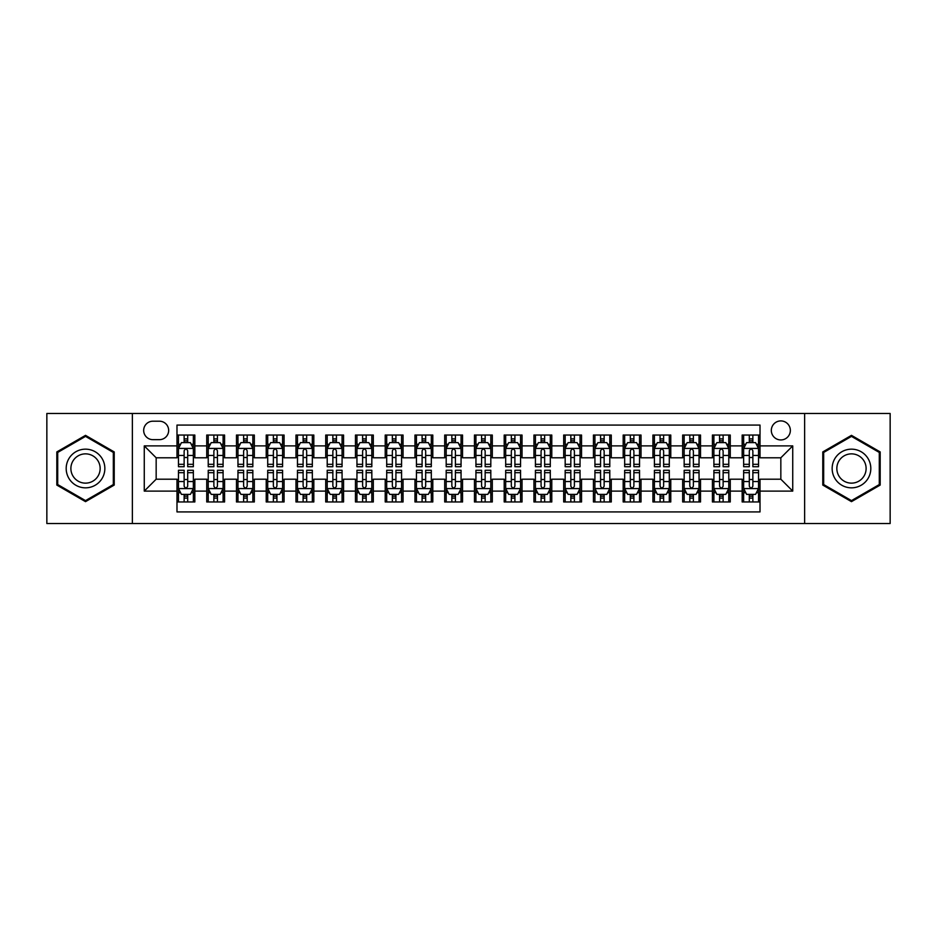 <?xml version="1.0" encoding="UTF-8"?>
<svg xmlns="http://www.w3.org/2000/svg" width="937" height="937" viewBox="0 0 937 937"><rect width="100%" height="100%" fill="white"/><g stroke="black" fill="none" stroke-linecap="round" stroke-linejoin="round"><path stroke-width="1.41" d="M780.837 420.912A9.522 9.522 0 0 0 771.315 430.423A9.522 9.522 0 0 0 780.837 439.945A9.522 9.522 0 0 0 790.348 430.423A9.522 9.522 0 0 0 780.837 420.912M804.625 523.525L890.15 523.525L890.15 413.475L804.625 413.475L804.625 523.525L132.375 523.525L132.375 413.475L46.85 413.475L46.85 523.525L132.375 523.525M760.012 435.037L742.163 435.037L742.163 445.895L730.263 445.895L730.263 457.795L742.163 457.795L742.163 445.895M730.263 445.895L730.263 435.037L712.413 435.037L712.413 445.895L700.525 445.895L700.525 457.795L712.413 457.795L712.413 445.895M700.525 445.895L700.525 435.037L682.675 435.037L682.675 445.895L670.775 445.895L670.775 457.795L682.675 457.795L682.675 445.895M670.775 445.895L670.775 435.037L652.925 435.037L652.925 445.895L641.025 445.895L641.025 457.795L652.925 457.795L652.925 445.895M641.025 445.895L641.025 435.037L623.175 435.037L623.175 445.895L611.275 445.895L611.275 457.795L623.175 457.795L623.175 445.895M611.275 445.895L611.275 435.037L593.437 435.037L593.437 445.895L581.537 445.895L581.537 457.795L593.437 457.795L593.437 445.895M581.537 445.895L581.537 435.037L563.687 435.037L563.687 445.895L551.788 445.895L551.788 457.795L563.687 457.795L563.687 445.895M551.788 445.895L551.788 435.037L533.938 435.037L533.938 445.895L522.038 445.895L522.038 457.795L533.938 457.795L533.938 445.895M522.038 445.895L522.038 435.037L504.2 435.037L504.2 445.895L492.3 445.895L492.3 457.795L504.2 457.795L504.2 445.895M492.3 445.895L492.3 435.037L474.45 435.037L474.45 445.895L462.55 445.895L462.55 457.795L474.45 457.795L474.45 445.895M462.55 445.895L462.55 435.037L444.7 435.037L444.7 445.895L432.8 445.895L432.8 457.795L444.7 457.795L444.7 445.895M432.8 445.895L432.8 435.037L414.962 435.037L414.962 445.895L403.062 445.895L403.062 457.795L414.962 457.795L414.962 445.895M403.062 445.895L403.062 435.037L385.212 435.037L385.212 445.895L373.313 445.895L373.313 457.795L385.212 457.795L385.212 445.895M373.313 445.895L373.313 435.037L355.463 435.037L355.463 445.895L343.563 445.895L343.563 457.795L355.463 457.795L355.463 445.895M343.563 445.895L343.563 435.037L325.725 435.037L325.725 445.895L313.825 445.895L313.825 457.795L325.725 457.795L325.725 445.895M313.825 445.895L313.825 435.037L295.975 435.037L295.975 445.895L284.075 445.895L284.075 457.795L295.975 457.795L295.975 445.895M284.075 445.895L284.075 435.037L266.225 435.037L266.225 445.895L254.325 445.895L254.325 457.795L266.225 457.795L266.225 445.895M254.325 445.895L254.325 435.037L236.475 435.037L236.475 445.895L224.587 445.895L224.587 457.795L236.475 457.795L236.475 445.895M224.587 445.895L224.587 435.037L206.737 435.037L206.737 457.795L194.837 457.795L194.837 435.037L176.988 435.037M176.988 501.963L194.837 501.963L194.837 479.205L206.737 479.205L206.737 501.963L224.587 501.963L224.587 479.205L236.475 479.205L236.475 491.105L224.587 491.105M236.475 491.105L236.475 501.963L254.325 501.963L254.325 479.205L266.225 479.205L266.225 491.105L254.325 491.105M266.225 491.105L266.225 501.963L284.075 501.963L284.075 479.205L295.975 479.205L295.975 491.105L284.075 491.105M295.975 491.105L295.975 501.963L313.825 501.963L313.825 479.205L325.725 479.205L325.725 491.105L313.825 491.105M325.725 491.105L325.725 501.963L343.563 501.963L343.563 479.205L355.463 479.205L355.463 491.105L343.563 491.105M355.463 491.105L355.463 501.963L373.313 501.963L373.313 479.205L385.212 479.205L385.212 491.105L373.313 491.105M385.212 491.105L385.212 501.963L403.062 501.963L403.062 479.205L414.962 479.205L414.962 491.105L403.062 491.105M414.962 491.105L414.962 501.963L432.8 501.963L432.8 479.205L444.7 479.205L444.7 491.105L432.8 491.105M444.7 491.105L444.7 501.963L462.55 501.963L462.55 479.205L474.45 479.205L474.45 491.105L462.55 491.105M474.45 491.105L474.45 501.963L492.3 501.963L492.3 479.205L504.2 479.205L504.2 491.105L492.3 491.105M504.2 491.105L504.2 501.963L522.038 501.963L522.038 479.205L533.938 479.205L533.938 491.105L522.038 491.105M533.938 491.105L533.938 501.963L551.788 501.963L551.788 479.205L563.687 479.205L563.687 491.105L551.788 491.105M563.687 491.105L563.687 501.963L581.537 501.963L581.537 479.205L593.437 479.205L593.437 491.105L581.537 491.105M593.437 491.105L593.437 501.963L611.275 501.963L611.275 479.205L623.175 479.205L623.175 491.105L611.275 491.105M623.175 491.105L623.175 501.963L641.025 501.963L641.025 479.205L652.925 479.205L652.925 491.105L641.025 491.105M652.925 491.105L652.925 501.963L670.775 501.963L670.775 479.205L682.675 479.205L682.675 491.105L670.775 491.105M682.675 491.105L682.675 501.963L700.525 501.963L700.525 479.205L712.413 479.205L712.413 491.105L700.525 491.105M712.413 491.105L712.413 501.963L730.263 501.963L730.263 479.205L742.163 479.205L742.163 491.105L730.263 491.105M152.895 439.652L159.442 439.652A9.218 9.218 0 0 0 168.66 430.423A9.218 9.218 0 0 0 159.442 421.205L152.895 421.205A9.218 9.218 0 0 0 143.677 430.423A9.218 9.218 0 0 0 152.895 439.652M804.625 413.475L132.375 413.475M760.012 445.895L760.012 425.07L176.988 425.07L176.988 457.795L156.163 457.795L156.163 479.205L176.988 479.205L176.988 511.93L760.012 511.93L760.012 479.205L780.837 479.205L780.837 457.795L760.012 457.795L760.012 445.895L792.737 445.895L792.737 491.105L760.012 491.105M176.988 491.105L144.263 491.105L144.263 445.895L176.988 445.895M742.163 491.105L742.163 501.963L760.012 501.963M176.988 442.475L178.475 442.475M184.132 442.475L187.693 442.475M193.35 442.475L194.837 442.475M176.988 457.49L178.475 457.49M184.132 457.49L187.693 457.49M193.35 457.49L194.837 457.49M176.988 479.51L178.475 479.51M184.132 479.51L187.693 479.51M193.35 479.51L194.837 479.51M176.988 494.525L178.475 494.525M184.132 494.525L187.693 494.525M193.35 494.525L194.837 494.525M206.737 457.49L208.225 457.49M213.87 457.49L217.443 457.49M223.1 457.49L224.587 457.49M206.737 442.475L208.225 442.475M213.87 442.475L217.443 442.475M223.1 442.475L224.587 442.475M206.737 479.51L208.225 479.51M213.87 479.51L217.443 479.51M223.1 479.51L224.587 479.51M206.737 494.525L208.225 494.525M213.87 494.525L217.443 494.525M223.1 494.525L224.587 494.525M236.475 479.51L237.963 479.51M243.62 479.51L247.192 479.51M252.838 479.51L254.325 479.51M236.475 494.525L237.963 494.525M243.62 494.525L247.192 494.525M252.838 494.525L254.325 494.525M236.475 442.475L237.963 442.475M243.62 442.475L247.192 442.475M252.838 442.475L254.325 442.475M236.475 457.49L237.963 457.49M243.62 457.49L247.192 457.49M252.838 457.49L254.325 457.49M266.225 479.51L267.713 479.51M273.37 479.51L276.93 479.51M282.587 479.51L284.075 479.51M266.225 494.525L267.713 494.525M273.37 494.525L276.93 494.525M282.587 494.525L284.075 494.525M266.225 442.475L267.713 442.475M273.37 442.475L276.93 442.475M282.587 442.475L284.075 442.475M266.225 457.49L267.713 457.49M273.37 457.49L276.93 457.49M282.587 457.49L284.075 457.49M295.975 479.51L297.462 479.51M303.108 479.51L306.68 479.51M312.337 479.51L313.825 479.51M295.975 494.525L297.462 494.525M303.108 494.525L306.68 494.525M312.337 494.525L313.825 494.525M295.975 442.475L297.462 442.475M303.108 442.475L306.68 442.475M312.337 442.475L313.825 442.475M295.975 457.49L297.462 457.49M303.108 457.49L306.68 457.49M312.337 457.49L313.825 457.49M325.725 479.51L327.212 479.51M332.858 479.51L336.43 479.51M342.075 479.51L343.563 479.51M325.725 494.525L327.212 494.525M332.858 494.525L336.43 494.525M342.075 494.525L343.563 494.525M325.725 442.475L327.212 442.475M332.858 442.475L336.43 442.475M342.075 442.475L343.563 442.475M325.725 457.49L327.212 457.49M332.858 457.49L336.43 457.49M342.075 457.49L343.563 457.49M355.463 479.51L356.95 479.51M362.607 479.51L366.168 479.51M371.825 479.51L373.313 479.51M355.463 494.525L356.95 494.525M362.607 494.525L366.168 494.525M371.825 494.525L373.313 494.525M355.463 442.475L356.95 442.475M362.607 442.475L366.168 442.475M371.825 442.475L373.313 442.475M355.463 457.49L356.95 457.49M362.607 457.49L366.168 457.49M371.825 457.49L373.313 457.49M385.212 479.51L386.7 479.51M392.345 479.51L395.918 479.51M401.575 479.51L403.062 479.51M385.212 494.525L386.7 494.525M392.345 494.525L395.918 494.525M401.575 494.525L403.062 494.525M385.212 442.475L386.7 442.475M392.345 442.475L395.918 442.475M401.575 442.475L403.062 442.475M385.212 457.49L386.7 457.49M392.345 457.49L395.918 457.49M401.575 457.49L403.062 457.49M414.962 479.51L416.45 479.51M422.095 479.51L425.667 479.51M431.313 479.51L432.8 479.51M414.962 494.525L416.45 494.525M422.095 494.525L425.667 494.525M431.313 494.525L432.8 494.525M414.962 442.475L416.45 442.475M422.095 442.475L425.667 442.475M431.313 442.475L432.8 442.475M414.962 457.49L416.45 457.49M422.095 457.49L425.667 457.49M431.313 457.49L432.8 457.49M444.7 479.51L446.188 479.51M451.845 479.51L455.417 479.51M461.063 479.51L462.55 479.51M444.7 494.525L446.188 494.525M451.845 494.525L455.417 494.525M461.063 494.525L462.55 494.525M444.7 442.475L446.188 442.475M451.845 442.475L455.417 442.475M461.063 442.475L462.55 442.475M444.7 457.49L446.188 457.49M451.845 457.49L455.417 457.49M461.063 457.49L462.55 457.49M474.45 479.51L475.937 479.51M481.583 479.51L485.155 479.51M490.812 479.51L492.3 479.51M474.45 494.525L475.937 494.525M481.583 494.525L485.155 494.525M490.812 494.525L492.3 494.525M474.45 442.475L475.937 442.475M481.583 442.475L485.155 442.475M490.812 442.475L492.3 442.475M474.45 457.49L475.937 457.49M481.583 457.49L485.155 457.49M490.812 457.49L492.3 457.49M504.2 479.51L505.687 479.51M511.333 479.51L514.905 479.51M520.55 479.51L522.038 479.51M504.2 494.525L505.687 494.525M511.333 494.525L514.905 494.525M520.55 494.525L522.038 494.525M504.2 442.475L505.687 442.475M511.333 442.475L514.905 442.475M520.55 442.475L522.038 442.475M504.2 457.49L505.687 457.49M511.333 457.49L514.905 457.49M520.55 457.49L522.038 457.49M533.938 479.51L535.425 479.51M541.082 479.51L544.655 479.51M550.3 479.51L551.788 479.51M533.938 494.525L535.425 494.525M541.082 494.525L544.655 494.525M550.3 494.525L551.788 494.525M533.938 442.475L535.425 442.475M541.082 442.475L544.655 442.475M550.3 442.475L551.788 442.475M533.938 457.49L535.425 457.49M541.082 457.49L544.655 457.49M550.3 457.49L551.788 457.49M563.687 479.51L565.175 479.51M570.832 479.51L574.393 479.51M580.05 479.51L581.537 479.51M563.687 494.525L565.175 494.525M570.832 494.525L574.393 494.525M580.05 494.525L581.537 494.525M563.687 442.475L565.175 442.475M570.832 442.475L574.393 442.475M580.05 442.475L581.537 442.475M563.687 457.49L565.175 457.49M570.832 457.49L574.393 457.49M580.05 457.49L581.537 457.49M593.437 479.51L594.925 479.51M600.57 479.51L604.142 479.51M609.788 479.51L611.275 479.51M593.437 494.525L594.925 494.525M600.57 494.525L604.142 494.525M609.788 494.525L611.275 494.525M593.437 442.475L594.925 442.475M600.57 442.475L604.142 442.475M609.788 442.475L611.275 442.475M593.437 457.49L594.925 457.49M600.57 457.49L604.142 457.49M609.788 457.49L611.275 457.49M623.175 479.51L624.663 479.51M630.32 479.51L633.892 479.51M639.538 479.51L641.025 479.51M623.175 494.525L624.663 494.525M630.32 494.525L633.892 494.525M639.538 494.525L641.025 494.525M623.175 442.475L624.663 442.475M630.32 442.475L633.892 442.475M639.538 442.475L641.025 442.475M623.175 457.49L624.663 457.49M630.32 457.49L633.892 457.49M639.538 457.49L641.025 457.49M652.925 479.51L654.413 479.51M660.07 479.51L663.63 479.51M669.287 479.51L670.775 479.51M652.925 494.525L654.413 494.525M660.07 494.525L663.63 494.525M669.287 494.525L670.775 494.525M652.925 442.475L654.413 442.475M660.07 442.475L663.63 442.475M669.287 442.475L670.775 442.475M652.925 457.49L654.413 457.49M660.07 457.49L663.63 457.49M669.287 457.49L670.775 457.49M682.675 479.51L684.162 479.51M689.808 479.51L693.38 479.51M699.037 479.51L700.525 479.51M682.675 494.525L684.162 494.525M689.808 494.525L693.38 494.525M699.037 494.525L700.525 494.525M682.675 442.475L684.162 442.475M689.808 442.475L693.38 442.475M699.037 442.475L700.525 442.475M682.675 457.49L684.162 457.49M689.808 457.49L693.38 457.49M699.037 457.49L700.525 457.49M712.413 479.51L713.9 479.51M719.557 479.51L723.13 479.51M728.775 479.51L730.263 479.51M712.413 494.525L713.9 494.525M719.557 494.525L723.13 494.525M728.775 494.525L730.263 494.525M712.413 442.475L713.9 442.475M719.557 442.475L723.13 442.475M728.775 442.475L730.263 442.475M712.413 457.49L713.9 457.49M719.557 457.49L723.13 457.49M728.775 457.49L730.263 457.49M742.163 479.51L743.65 479.51M749.307 479.51L752.868 479.51M758.525 479.51L760.012 479.51M742.163 494.525L743.65 494.525M749.307 494.525L752.868 494.525M758.525 494.525L760.012 494.525M742.163 442.475L743.65 442.475M749.307 442.475L752.868 442.475M758.525 442.475L760.012 442.475M742.163 457.49L743.65 457.49M749.307 457.49L752.868 457.49M758.525 457.49L760.012 457.49M156.163 457.795L144.263 445.895M156.163 479.205L144.263 491.105M792.737 445.895L780.837 457.795M792.737 491.105L780.837 479.205M85.525 501.646L114.22 485.073L114.22 451.927L85.525 435.354L56.817 451.927L56.817 485.073L85.525 501.646M880.183 451.927L851.475 435.354L822.78 451.927L822.78 485.073L851.475 501.646L880.183 485.073L880.183 451.927M187.693 438.903L184.132 438.903M193.35 464.295L187.693 464.295L187.693 466.72L193.35 466.72L193.35 448.565L190.375 442.615L181.45 442.615L178.475 448.565L178.475 466.72L184.132 466.72L184.132 464.295L178.475 464.295M178.475 448.565L178.475 435.037M193.35 448.565L193.35 435.037M184.132 442.615L184.132 435.037M187.693 435.037L187.693 442.615M187.693 464.295L187.693 450.802C186.51 448.507 185.315 448.507 184.132 450.802L184.132 464.295M184.132 498.097L187.693 498.097M178.475 472.705L184.132 472.705L184.132 470.28L178.475 470.28L178.475 488.435L181.45 494.385L190.375 494.385L193.35 488.435L193.35 470.28L187.693 470.28L187.693 472.705L193.35 472.705M193.35 488.435L193.35 501.963M178.475 488.435L178.475 501.963M187.693 494.385L187.693 501.963M184.132 501.963L184.132 494.385M184.132 472.705L184.132 486.198C185.315 488.493 186.51 488.493 187.693 486.198L187.693 472.705M85.525 449.163A19.337 19.337 0 0 0 66.187 468.5A19.337 19.337 0 0 0 85.525 487.837A19.337 19.337 0 0 0 104.85 468.5A19.337 19.337 0 0 0 85.525 449.163M85.525 453.859A14.641 14.641 0 0 0 70.884 468.5A14.641 14.641 0 0 0 85.525 483.141A14.641 14.641 0 0 0 100.154 468.5A14.641 14.641 0 0 0 85.525 453.859M113.33 484.558L85.525 500.616L57.707 484.558L57.707 452.442L85.525 436.384L113.33 452.442L113.33 484.558M834.738 458.837A19.337 19.337 0 0 0 841.813 485.249A19.337 19.337 0 0 0 868.224 478.163A19.337 19.337 0 0 0 861.15 451.751A19.337 19.337 0 0 0 834.738 458.837M838.802 461.18A14.641 14.641 0 0 0 844.155 481.173A14.641 14.641 0 0 0 864.16 475.82A14.641 14.641 0 0 0 858.796 455.827A14.641 14.641 0 0 0 838.802 461.18M879.293 452.442L879.293 484.558L851.475 500.616L823.67 484.558L823.67 452.442L851.475 436.384L879.293 452.442M217.443 438.903L213.87 438.903M223.1 464.295L217.443 464.295L217.443 466.72L223.1 466.72L223.1 448.565L220.125 442.615L211.2 442.615L208.225 448.565L208.225 466.72L213.87 466.72L213.87 464.295L208.225 464.295M208.225 448.565L208.225 435.037M223.1 448.565L223.1 435.037M213.87 442.615L213.87 435.037M217.443 435.037L217.443 442.615M217.443 464.295L217.443 450.802C216.26 448.507 215.065 448.507 213.87 450.802L213.87 464.295M247.192 438.903L243.62 438.903M252.838 464.295L247.192 464.295L247.192 466.72L252.838 466.72L252.838 448.565L249.863 442.615L240.938 442.615L237.963 448.565L237.963 466.72L243.62 466.72L243.62 464.295L237.963 464.295M237.963 448.565L237.963 435.037M252.838 448.565L252.838 435.037M243.62 442.615L243.62 435.037M247.192 435.037L247.192 442.615M247.192 464.295L247.192 450.802C245.998 448.507 244.815 448.507 243.62 450.802L243.62 464.295M276.93 438.903L273.37 438.903M282.587 464.295L276.93 464.295L276.93 466.72L282.587 466.72L282.587 448.565L279.613 442.615L270.688 442.615L267.713 448.565L267.713 466.72L273.37 466.72L273.37 464.295L267.713 464.295M267.713 448.565L267.713 435.037M282.587 448.565L282.587 435.037M273.37 442.615L273.37 435.037M276.93 435.037L276.93 442.615M276.93 464.295L276.93 450.802C275.747 448.507 274.553 448.507 273.37 450.802L273.37 464.295M306.68 438.903L303.108 438.903M312.337 464.295L306.68 464.295L306.68 466.72L312.337 466.72L312.337 448.565L309.362 442.615L300.437 442.615L297.462 448.565L297.462 466.72L303.108 466.72L303.108 464.295L297.462 464.295M297.462 448.565L297.462 435.037M312.337 448.565L312.337 435.037M303.108 442.615L303.108 435.037M306.68 435.037L306.68 442.615M306.68 464.295L306.68 450.802C305.497 448.507 304.302 448.507 303.108 450.802L303.108 464.295M213.87 498.097L217.443 498.097M208.225 472.705L213.87 472.705L213.87 470.28L208.225 470.28L208.225 488.435L211.2 494.385L220.125 494.385L223.1 488.435L223.1 470.28L217.443 470.28L217.443 472.705L223.1 472.705M223.1 488.435L223.1 501.963M208.225 488.435L208.225 501.963M217.443 494.385L217.443 501.963M213.87 501.963L213.87 494.385M213.87 472.705L213.87 486.198C215.065 488.493 216.248 488.493 217.443 486.198L217.443 472.705M243.62 498.097L247.192 498.097M237.963 472.705L243.62 472.705L243.62 470.28L237.963 470.28L237.963 488.435L240.938 494.385L249.863 494.385L252.838 488.435L252.838 470.28L247.192 470.28L247.192 472.705L252.838 472.705M252.838 488.435L252.838 501.963M237.963 488.435L237.963 501.963M247.192 494.385L247.192 501.963M243.62 501.963L243.62 494.385M243.62 472.705L243.62 486.198C244.803 488.493 245.998 488.493 247.192 486.198L247.192 472.705M273.37 498.097L276.93 498.097M267.713 472.705L273.37 472.705L273.37 470.28L267.713 470.28L267.713 488.435L270.688 494.385L279.613 494.385L282.587 488.435L282.587 470.28L276.93 470.28L276.93 472.705L282.587 472.705M282.587 488.435L282.587 501.963M267.713 488.435L267.713 501.963M276.93 494.385L276.93 501.963M273.37 501.963L273.37 494.385M273.37 472.705L273.37 486.198C274.553 488.493 275.747 488.493 276.93 486.198L276.93 472.705M303.108 498.097L306.68 498.097M297.462 472.705L303.108 472.705L303.108 470.28L297.462 470.28L297.462 488.435L300.437 494.385L309.362 494.385L312.337 488.435L312.337 470.28L306.68 470.28L306.68 472.705L312.337 472.705M312.337 488.435L312.337 501.963M297.462 488.435L297.462 501.963M306.68 494.385L306.68 501.963M303.108 501.963L303.108 494.385M303.108 472.705L303.108 486.198C304.302 488.493 305.485 488.493 306.68 486.198L306.68 472.705M336.43 438.903L332.858 438.903M342.075 464.295L336.43 464.295L336.43 466.72L342.075 466.72L342.075 448.565L339.1 442.615L330.175 442.615L327.212 448.565L327.212 466.72L332.858 466.72L332.858 464.295L327.212 464.295M327.212 448.565L327.212 435.037M342.075 448.565L342.075 435.037M332.858 442.615L332.858 435.037M336.43 435.037L336.43 442.615M336.43 464.295L336.43 450.802C335.235 448.507 334.052 448.507 332.858 450.802L332.858 464.295M332.858 498.097L336.43 498.097M327.212 472.705L332.858 472.705L332.858 470.28L327.212 470.28L327.212 488.435L330.175 494.385L339.1 494.385L342.075 488.435L342.075 470.28L336.43 470.28L336.43 472.705L342.075 472.705M342.075 488.435L342.075 501.963M327.212 488.435L327.212 501.963M336.43 494.385L336.43 501.963M332.858 501.963L332.858 494.385M332.858 472.705L332.858 486.198C334.04 488.493 335.235 488.493 336.43 486.198L336.43 472.705M366.168 438.903L362.607 438.903M371.825 464.295L366.168 464.295L366.168 466.72L371.825 466.72L371.825 448.565L368.85 442.615L359.925 442.615L356.95 448.565L356.95 466.72L362.607 466.72L362.607 464.295L356.95 464.295M356.95 448.565L356.95 435.037M371.825 448.565L371.825 435.037M362.607 442.615L362.607 435.037M366.168 435.037L366.168 442.615M366.168 464.295L366.168 450.802C364.985 448.507 363.79 448.507 362.607 450.802L362.607 464.295M362.607 498.097L366.168 498.097M356.95 472.705L362.607 472.705L362.607 470.28L356.95 470.28L356.95 488.435L359.925 494.385L368.85 494.385L371.825 488.435L371.825 470.28L366.168 470.28L366.168 472.705L371.825 472.705M371.825 488.435L371.825 501.963M356.95 488.435L356.95 501.963M366.168 494.385L366.168 501.963M362.607 501.963L362.607 494.385M362.607 472.705L362.607 486.198C363.79 488.493 364.985 488.493 366.168 486.198L366.168 472.705M395.918 438.903L392.345 438.903M401.575 464.295L395.918 464.295L395.918 466.72L401.575 466.72L401.575 448.565L398.6 442.615L389.675 442.615L386.7 448.565L386.7 466.72L392.345 466.72L392.345 464.295L386.7 464.295M386.7 448.565L386.7 435.037M401.575 448.565L401.575 435.037M392.345 442.615L392.345 435.037M395.918 435.037L395.918 442.615M395.918 464.295L395.918 450.802C394.735 448.507 393.54 448.507 392.345 450.802L392.345 464.295M392.345 498.097L395.918 498.097M386.7 472.705L392.345 472.705L392.345 470.28L386.7 470.28L386.7 488.435L389.675 494.385L398.6 494.385L401.575 488.435L401.575 470.28L395.918 470.28L395.918 472.705L401.575 472.705M401.575 488.435L401.575 501.963M386.7 488.435L386.7 501.963M395.918 494.385L395.918 501.963M392.345 501.963L392.345 494.385M392.345 472.705L392.345 486.198C393.54 488.493 394.723 488.493 395.918 486.198L395.918 472.705M425.667 438.903L422.095 438.903M431.313 464.295L425.667 464.295L425.667 466.72L431.313 466.72L431.313 448.565L428.338 442.615L419.425 442.615L416.45 448.565L416.45 466.72L422.095 466.72L422.095 464.295L416.45 464.295M416.45 448.565L416.45 435.037M431.313 448.565L431.313 435.037M422.095 442.615L422.095 435.037M425.667 435.037L425.667 442.615M425.667 464.295L425.667 450.802C424.473 448.507 423.29 448.507 422.095 450.802L422.095 464.295M422.095 498.097L425.667 498.097M416.45 472.705L422.095 472.705L422.095 470.28L416.45 470.28L416.45 488.435L419.425 494.385L428.338 494.385L431.313 488.435L431.313 470.28L425.667 470.28L425.667 472.705L431.313 472.705M431.313 488.435L431.313 501.963M416.45 488.435L416.45 501.963M425.667 494.385L425.667 501.963M422.095 501.963L422.095 494.385M422.095 472.705L422.095 486.198C423.29 488.493 424.473 488.493 425.667 486.198L425.667 472.705M455.417 438.903L451.845 438.903M461.063 464.295L455.417 464.295L455.417 466.72L461.063 466.72L461.063 448.565L458.088 442.615L449.163 442.615L446.188 448.565L446.188 466.72L451.845 466.72L451.845 464.295L446.188 464.295M446.188 448.565L446.188 435.037M461.063 448.565L461.063 435.037M451.845 442.615L451.845 435.037M455.417 435.037L455.417 442.615M455.417 464.295L455.417 450.802C454.222 448.507 453.039 448.507 451.845 450.802L451.845 464.295M451.845 498.097L455.417 498.097M446.188 472.705L451.845 472.705L451.845 470.28L446.188 470.28L446.188 488.435L449.163 494.385L458.088 494.385L461.063 488.435L461.063 470.28L455.417 470.28L455.417 472.705L461.063 472.705M461.063 488.435L461.063 501.963M446.188 488.435L446.188 501.963M455.417 494.385L455.417 501.963M451.845 501.963L451.845 494.385M451.845 472.705L451.845 486.198C453.028 488.493 454.222 488.493 455.417 486.198L455.417 472.705M485.155 438.903L481.583 438.903M490.812 464.295L485.155 464.295L485.155 466.72L490.812 466.72L490.812 448.565L487.837 442.615L478.912 442.615L475.937 448.565L475.937 466.72L481.583 466.72L481.583 464.295L475.937 464.295M475.937 448.565L475.937 435.037M490.812 448.565L490.812 435.037M481.583 442.615L481.583 435.037M485.155 435.037L485.155 442.615M485.155 464.295L485.155 450.802C483.972 448.507 482.778 448.507 481.583 450.802L481.583 464.295M481.583 498.097L485.155 498.097M475.937 472.705L481.583 472.705L481.583 470.28L475.937 470.28L475.937 488.435L478.912 494.385L487.837 494.385L490.812 488.435L490.812 470.28L485.155 470.28L485.155 472.705L490.812 472.705M490.812 488.435L490.812 501.963M475.937 488.435L475.937 501.963M485.155 494.385L485.155 501.963M481.583 501.963L481.583 494.385M481.583 472.705L481.583 486.198C482.778 488.493 483.96 488.493 485.155 486.198L485.155 472.705M514.905 438.903L511.333 438.903M520.55 464.295L514.905 464.295L514.905 466.72L520.55 466.72L520.55 448.565L517.575 442.615L508.662 442.615L505.687 448.565L505.687 466.72L511.333 466.72L511.333 464.295L505.687 464.295M505.687 448.565L505.687 435.037M520.55 448.565L520.55 435.037M511.333 442.615L511.333 435.037M514.905 435.037L514.905 442.615M514.905 464.295L514.905 450.802C513.71 448.507 512.527 448.507 511.333 450.802L511.333 464.295M511.333 498.097L514.905 498.097M505.687 472.705L511.333 472.705L511.333 470.28L505.687 470.28L505.687 488.435L508.662 494.385L517.575 494.385L520.55 488.435L520.55 470.28L514.905 470.28L514.905 472.705L520.55 472.705M520.55 488.435L520.55 501.963M505.687 488.435L505.687 501.963M514.905 494.385L514.905 501.963M511.333 501.963L511.333 494.385M511.333 472.705L511.333 486.198C512.527 488.493 513.71 488.493 514.905 486.198L514.905 472.705M544.655 438.903L541.082 438.903M550.3 464.295L544.655 464.295L544.655 466.72L550.3 466.72L550.3 448.565L547.325 442.615L538.4 442.615L535.425 448.565L535.425 466.72L541.082 466.72L541.082 464.295L535.425 464.295M535.425 448.565L535.425 435.037M550.3 448.565L550.3 435.037M541.082 442.615L541.082 435.037M544.655 435.037L544.655 442.615M544.655 464.295L544.655 450.802C543.46 448.507 542.277 448.507 541.082 450.802L541.082 464.295M541.082 498.097L544.655 498.097M535.425 472.705L541.082 472.705L541.082 470.28L535.425 470.28L535.425 488.435L538.4 494.385L547.325 494.385L550.3 488.435L550.3 470.28L544.655 470.28L544.655 472.705L550.3 472.705M550.3 488.435L550.3 501.963M535.425 488.435L535.425 501.963M544.655 494.385L544.655 501.963M541.082 501.963L541.082 494.385M541.082 472.705L541.082 486.198C542.265 488.493 543.46 488.493 544.655 486.198L544.655 472.705M570.832 498.097L574.393 498.097M565.175 472.705L570.832 472.705L570.832 470.28L565.175 470.28L565.175 488.435L568.15 494.385L577.075 494.385L580.05 488.435L580.05 470.28L574.393 470.28L574.393 472.705L580.05 472.705M580.05 488.435L580.05 501.963M565.175 488.435L565.175 501.963M574.393 494.385L574.393 501.963M570.832 501.963L570.832 494.385M570.832 472.705L570.832 486.198C572.015 488.493 573.21 488.493 574.393 486.198L574.393 472.705M600.57 498.097L604.142 498.097M594.925 472.705L600.57 472.705L600.57 470.28L594.925 470.28L594.925 488.435L597.9 494.385L606.825 494.385L609.788 488.435L609.788 470.28L604.142 470.28L604.142 472.705L609.788 472.705M609.788 488.435L609.788 501.963M594.925 488.435L594.925 501.963M604.142 494.385L604.142 501.963M600.57 501.963L600.57 494.385M600.57 472.705L600.57 486.198C601.765 488.493 602.948 488.493 604.142 486.198L604.142 472.705M574.393 438.903L570.832 438.903M580.05 464.295L574.393 464.295L574.393 466.72L580.05 466.72L580.05 448.565L577.075 442.615L568.15 442.615L565.175 448.565L565.175 466.72L570.832 466.72L570.832 464.295L565.175 464.295M565.175 448.565L565.175 435.037M580.05 448.565L580.05 435.037M570.832 442.615L570.832 435.037M574.393 435.037L574.393 442.615M574.393 464.295L574.393 450.802C573.21 448.507 572.015 448.507 570.832 450.802L570.832 464.295M604.142 438.903L600.57 438.903M609.788 464.295L604.142 464.295L604.142 466.72L609.788 466.72L609.788 448.565L606.825 442.615L597.9 442.615L594.925 448.565L594.925 466.72L600.57 466.72L600.57 464.295L594.925 464.295M594.925 448.565L594.925 435.037M609.788 448.565L609.788 435.037M600.57 442.615L600.57 435.037M604.142 435.037L604.142 442.615M604.142 464.295L604.142 450.802C602.959 448.507 601.765 448.507 600.57 450.802L600.57 464.295M633.892 438.903L630.32 438.903M639.538 464.295L633.892 464.295L633.892 466.72L639.538 466.72L639.538 448.565L636.563 442.615L627.638 442.615L624.663 448.565L624.663 466.72L630.32 466.72L630.32 464.295L624.663 464.295M624.663 448.565L624.663 435.037M639.538 448.565L639.538 435.037M630.32 442.615L630.32 435.037M633.892 435.037L633.892 442.615M633.892 464.295L633.892 450.802C632.698 448.507 631.515 448.507 630.32 450.802L630.32 464.295M630.32 498.097L633.892 498.097M624.663 472.705L630.32 472.705L630.32 470.28L624.663 470.28L624.663 488.435L627.638 494.385L636.563 494.385L639.538 488.435L639.538 470.28L633.892 470.28L633.892 472.705L639.538 472.705M639.538 488.435L639.538 501.963M624.663 488.435L624.663 501.963M633.892 494.385L633.892 501.963M630.32 501.963L630.32 494.385M630.32 472.705L630.32 486.198C631.503 488.493 632.698 488.493 633.892 486.198L633.892 472.705M663.63 438.903L660.07 438.903M669.287 464.295L663.63 464.295L663.63 466.72L669.287 466.72L669.287 448.565L666.312 442.615L657.387 442.615L654.413 448.565L654.413 466.72L660.07 466.72L660.07 464.295L654.413 464.295M654.413 448.565L654.413 435.037M669.287 448.565L669.287 435.037M660.07 442.615L660.07 435.037M663.63 435.037L663.63 442.615M663.63 464.295L663.63 450.802C662.447 448.507 661.253 448.507 660.07 450.802L660.07 464.295M660.07 498.097L663.63 498.097M654.413 472.705L660.07 472.705L660.07 470.28L654.413 470.28L654.413 488.435L657.387 494.385L666.312 494.385L669.287 488.435L669.287 470.28L663.63 470.28L663.63 472.705L669.287 472.705M669.287 488.435L669.287 501.963M654.413 488.435L654.413 501.963M663.63 494.385L663.63 501.963M660.07 501.963L660.07 494.385M660.07 472.705L660.07 486.198C661.253 488.493 662.447 488.493 663.63 486.198L663.63 472.705M693.38 438.903L689.808 438.903M699.037 464.295L693.38 464.295L693.38 466.72L699.037 466.72L699.037 448.565L696.062 442.615L687.137 442.615L684.162 448.565L684.162 466.72L689.808 466.72L689.808 464.295L684.162 464.295M684.162 448.565L684.162 435.037M699.037 448.565L699.037 435.037M689.808 442.615L689.808 435.037M693.38 435.037L693.38 442.615M693.38 464.295L693.38 450.802C692.197 448.507 691.002 448.507 689.808 450.802L689.808 464.295M689.808 498.097L693.38 498.097M684.162 472.705L689.808 472.705L689.808 470.28L684.162 470.28L684.162 488.435L687.137 494.385L696.062 494.385L699.037 488.435L699.037 470.28L693.38 470.28L693.38 472.705L699.037 472.705M699.037 488.435L699.037 501.963M684.162 488.435L684.162 501.963M693.38 494.385L693.38 501.963M689.808 501.963L689.808 494.385M689.808 472.705L689.808 486.198C691.002 488.493 692.185 488.493 693.38 486.198L693.38 472.705M723.13 438.903L719.557 438.903M728.775 464.295L723.13 464.295L723.13 466.72L728.775 466.72L728.775 448.565L725.8 442.615L716.875 442.615L713.9 448.565L713.9 466.72L719.557 466.72L719.557 464.295L713.9 464.295M713.9 448.565L713.9 435.037M728.775 448.565L728.775 435.037M719.557 442.615L719.557 435.037M723.13 435.037L723.13 442.615M723.13 464.295L723.13 450.802C721.935 448.507 720.752 448.507 719.557 450.802L719.557 464.295M719.557 498.097L723.13 498.097M713.9 472.705L719.557 472.705L719.557 470.28L713.9 470.28L713.9 488.435L716.875 494.385L725.8 494.385L728.775 488.435L728.775 470.28L723.13 470.28L723.13 472.705L728.775 472.705M728.775 488.435L728.775 501.963M713.9 488.435L713.9 501.963M723.13 494.385L723.13 501.963M719.557 501.963L719.557 494.385M719.557 472.705L719.557 486.198C720.74 488.493 721.935 488.493 723.13 486.198L723.13 472.705M752.868 438.903L749.307 438.903M758.525 464.295L752.868 464.295L752.868 466.72L758.525 466.72L758.525 448.565L755.55 442.615L746.625 442.615L743.65 448.565L743.65 466.72L749.307 466.72L749.307 464.295L743.65 464.295M743.65 448.565L743.65 435.037M758.525 448.565L758.525 435.037M749.307 442.615L749.307 435.037M752.868 435.037L752.868 442.615M752.868 464.295L752.868 450.802C751.685 448.507 750.49 448.507 749.307 450.802L749.307 464.295M749.307 498.097L752.868 498.097M743.65 472.705L749.307 472.705L749.307 470.28L743.65 470.28L743.65 488.435L746.625 494.385L755.55 494.385L758.525 488.435L758.525 470.28L752.868 470.28L752.868 472.705L758.525 472.705M758.525 488.435L758.525 501.963M743.65 488.435L743.65 501.963M752.868 494.385L752.868 501.963M749.307 501.963L749.307 494.385M749.307 472.705L749.307 486.198C750.49 488.493 751.685 488.493 752.868 486.198L752.868 472.705M206.737 491.105L194.837 491.105M206.737 445.895L194.837 445.895M193.28 448.425L178.545 448.425M178.475 444.255L180.63 444.255M191.195 444.255L193.35 444.255M184.132 455.464L178.475 455.464M193.35 455.464L187.693 455.464M187.693 440.8L184.132 440.8M178.545 488.575L193.28 488.575M193.35 492.745L191.195 492.745M180.63 492.745L178.475 492.745M187.693 481.536L193.35 481.536M178.475 481.536L184.132 481.536M184.132 496.2L187.693 496.2M223.018 448.425L208.295 448.425M208.225 444.255L210.38 444.255M220.945 444.255L223.1 444.255M213.87 455.464L208.225 455.464M223.1 455.464L217.443 455.464M217.443 440.8L213.87 440.8M252.767 448.425L238.045 448.425M237.963 444.255L240.13 444.255M250.683 444.255L252.838 444.255M243.62 455.464L237.963 455.464M252.838 455.464L247.192 455.464M247.192 440.8L243.62 440.8M282.517 448.425L267.783 448.425M267.713 444.255L269.868 444.255M280.432 444.255L282.587 444.255M273.37 455.464L267.713 455.464M282.587 455.464L276.93 455.464M276.93 440.8L273.37 440.8M312.255 448.425L297.533 448.425M297.462 444.255L299.617 444.255M310.182 444.255L312.337 444.255M303.108 455.464L297.462 455.464M312.337 455.464L306.68 455.464M306.68 440.8L303.108 440.8M208.295 488.575L223.018 488.575M223.1 492.745L220.945 492.745M210.38 492.745L208.225 492.745M217.443 481.536L223.1 481.536M208.225 481.536L213.87 481.536M213.87 496.2L217.443 496.2M238.045 488.575L252.767 488.575M252.838 492.745L250.683 492.745M240.13 492.745L237.963 492.745M247.192 481.536L252.838 481.536M237.963 481.536L243.62 481.536M243.62 496.2L247.192 496.2M267.783 488.575L282.517 488.575M282.587 492.745L280.432 492.745M269.868 492.745L267.713 492.745M276.93 481.536L282.587 481.536M267.713 481.536L273.37 481.536M273.37 496.2L276.93 496.2M297.533 488.575L312.255 488.575M312.337 492.745L310.182 492.745M299.617 492.745L297.462 492.745M306.68 481.536L312.337 481.536M297.462 481.536L303.108 481.536M303.108 496.2L306.68 496.2M342.005 448.425L327.282 448.425M327.212 444.255L329.367 444.255M339.92 444.255L342.075 444.255M332.858 455.464L327.212 455.464M342.075 455.464L336.43 455.464M336.43 440.8L332.858 440.8M327.282 488.575L342.005 488.575M342.075 492.745L339.92 492.745M329.367 492.745L327.212 492.745M336.43 481.536L342.075 481.536M327.212 481.536L332.858 481.536M332.858 496.2L336.43 496.2M371.755 448.425L357.032 448.425M356.95 444.255L359.105 444.255M369.67 444.255L371.825 444.255M362.607 455.464L356.95 455.464M371.825 455.464L366.168 455.464M366.168 440.8L362.607 440.8M357.032 488.575L371.755 488.575M371.825 492.745L369.67 492.745M359.105 492.745L356.95 492.745M366.168 481.536L371.825 481.536M356.95 481.536L362.607 481.536M362.607 496.2L366.168 496.2M401.493 448.425L386.77 448.425M386.7 444.255L388.855 444.255M399.42 444.255L401.575 444.255M392.345 455.464L386.7 455.464M401.575 455.464L395.918 455.464M395.918 440.8L392.345 440.8M386.77 488.575L401.493 488.575M401.575 492.745L399.42 492.745M388.855 492.745L386.7 492.745M395.918 481.536L401.575 481.536M386.7 481.536L392.345 481.536M392.345 496.2L395.918 496.2M431.243 448.425L416.52 448.425M416.45 444.255L418.605 444.255M429.158 444.255L431.313 444.255M422.095 455.464L416.45 455.464M431.313 455.464L425.667 455.464M425.667 440.8L422.095 440.8M416.52 488.575L431.243 488.575M431.313 492.745L429.158 492.745M418.605 492.745L416.45 492.745M425.667 481.536L431.313 481.536M416.45 481.536L422.095 481.536M422.095 496.2L425.667 496.2M460.992 448.425L446.27 448.425M446.188 444.255L448.343 444.255M458.907 444.255L461.063 444.255M451.845 455.464L446.188 455.464M461.063 455.464L455.417 455.464M455.417 440.8L451.845 440.8M446.27 488.575L460.992 488.575M461.063 492.745L458.907 492.745M448.343 492.745L446.188 492.745M455.417 481.536L461.063 481.536M446.188 481.536L451.845 481.536M451.845 496.2L455.417 496.2M490.73 448.425L476.008 448.425M475.937 444.255L478.093 444.255M488.657 444.255L490.812 444.255M481.583 455.464L475.937 455.464M490.812 455.464L485.155 455.464M485.155 440.8L481.583 440.8M476.008 488.575L490.73 488.575M490.812 492.745L488.657 492.745M478.093 492.745L475.937 492.745M485.155 481.536L490.812 481.536M475.937 481.536L481.583 481.536M481.583 496.2L485.155 496.2M520.48 448.425L505.757 448.425M505.687 444.255L507.842 444.255M518.395 444.255L520.55 444.255M511.333 455.464L505.687 455.464M520.55 455.464L514.905 455.464M514.905 440.8L511.333 440.8M505.757 488.575L520.48 488.575M520.55 492.745L518.395 492.745M507.842 492.745L505.687 492.745M514.905 481.536L520.55 481.536M505.687 481.536L511.333 481.536M511.333 496.2L514.905 496.2M550.23 448.425L535.507 448.425M535.425 444.255L537.58 444.255M548.145 444.255L550.3 444.255M541.082 455.464L535.425 455.464M550.3 455.464L544.655 455.464M544.655 440.8L541.082 440.8M535.507 488.575L550.23 488.575M550.3 492.745L548.145 492.745M537.58 492.745L535.425 492.745M544.655 481.536L550.3 481.536M535.425 481.536L541.082 481.536M541.082 496.2L544.655 496.2M565.245 488.575L579.968 488.575M580.05 492.745L577.895 492.745M567.33 492.745L565.175 492.745M574.393 481.536L580.05 481.536M565.175 481.536L570.832 481.536M570.832 496.2L574.393 496.2M594.995 488.575L609.718 488.575M609.788 492.745L607.633 492.745M597.08 492.745L594.925 492.745M604.142 481.536L609.788 481.536M594.925 481.536L600.57 481.536M600.57 496.2L604.142 496.2M579.968 448.425L565.245 448.425M565.175 444.255L567.33 444.255M577.895 444.255L580.05 444.255M570.832 455.464L565.175 455.464M580.05 455.464L574.393 455.464M574.393 440.8L570.832 440.8M609.718 448.425L594.995 448.425M594.925 444.255L597.08 444.255M607.633 444.255L609.788 444.255M600.57 455.464L594.925 455.464M609.788 455.464L604.142 455.464M604.142 440.8L600.57 440.8M639.467 448.425L624.745 448.425M624.663 444.255L626.818 444.255M637.383 444.255L639.538 444.255M630.32 455.464L624.663 455.464M639.538 455.464L633.892 455.464M633.892 440.8L630.32 440.8M624.745 488.575L639.467 488.575M639.538 492.745L637.383 492.745M626.818 492.745L624.663 492.745M633.892 481.536L639.538 481.536M624.663 481.536L630.32 481.536M630.32 496.2L633.892 496.2M669.217 448.425L654.483 448.425M654.413 444.255L656.568 444.255M667.132 444.255L669.287 444.255M660.07 455.464L654.413 455.464M669.287 455.464L663.63 455.464M663.63 440.8L660.07 440.8M654.483 488.575L669.217 488.575M669.287 492.745L667.132 492.745M656.568 492.745L654.413 492.745M663.63 481.536L669.287 481.536M654.413 481.536L660.07 481.536M660.07 496.2L663.63 496.2M698.955 448.425L684.233 448.425M684.162 444.255L686.317 444.255M696.87 444.255L699.037 444.255M689.808 455.464L684.162 455.464M699.037 455.464L693.38 455.464M693.38 440.8L689.808 440.8M684.233 488.575L698.955 488.575M699.037 492.745L696.87 492.745M686.317 492.745L684.162 492.745M693.38 481.536L699.037 481.536M684.162 481.536L689.808 481.536M689.808 496.2L693.38 496.2M728.705 448.425L713.982 448.425M713.9 444.255L716.055 444.255M726.62 444.255L728.775 444.255M719.557 455.464L713.9 455.464M728.775 455.464L723.13 455.464M723.13 440.8L719.557 440.8M713.982 488.575L728.705 488.575M728.775 492.745L726.62 492.745M716.055 492.745L713.9 492.745M723.13 481.536L728.775 481.536M713.9 481.536L719.557 481.536M719.557 496.2L723.13 496.2M758.455 448.425L743.72 448.425M743.65 444.255L745.805 444.255M756.37 444.255L758.525 444.255M749.307 455.464L743.65 455.464M758.525 455.464L752.868 455.464M752.868 440.8L749.307 440.8M743.72 488.575L758.455 488.575M758.525 492.745L756.37 492.745M745.805 492.745L743.65 492.745M752.868 481.536L758.525 481.536M743.65 481.536L749.307 481.536M749.307 496.2L752.868 496.2"/></g></svg>
